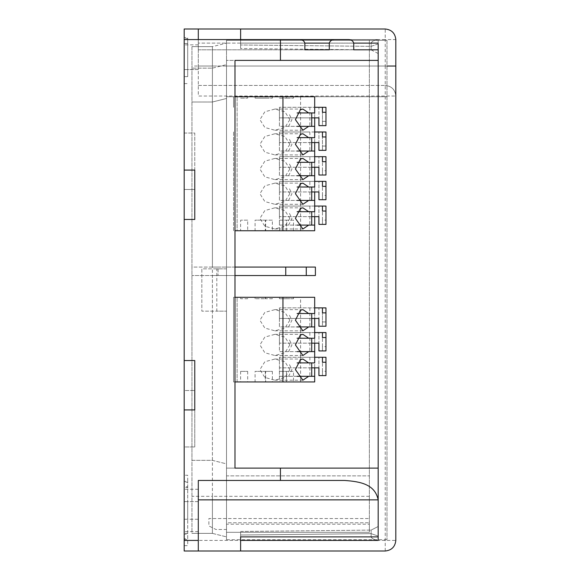 <?xml version="1.0" encoding="UTF-8"?>
<svg xmlns="http://www.w3.org/2000/svg" width="580" height="580" viewBox="0 0 580 580"><rect width="100%" height="100%" fill="white"/><g stroke="black" fill="none" stroke-linecap="round" stroke-linejoin="round"><path stroke-width="0.43" stroke-dasharray="2.9 2.17" d="M216.811 268.837L201.825 268.837L201.825 311.163L226.512 311.163L216.811 311.163L216.811 268.837L226.512 268.837L226.512 311.163M226.512 268.837L201.825 268.837L201.825 311.163L216.811 311.163M386.99 40.288L386.99 539.712L386.99 40.288L226.512 40.288L386.99 40.288L226.512 40.288L226.512 539.712L226.512 524.197L369.358 524.197L369.358 532.309L226.512 532.309L369.358 532.309L369.358 40.288L369.358 524.197M385.229 551L385.229 66.033L198.295 66.033L198.295 29L184.186 29L184.186 446.955L194.771 446.955L184.186 446.955L184.186 551L385.229 551C391.609 550.326 395.139 546.802 395.814 540.422L395.814 39.578L385.229 39.578L385.229 66.033L386.99 66.033L226.512 66.033L226.512 98.484L212.403 102.007L191.951 102.007L212.403 102.007L226.512 98.484L226.512 536.891L226.512 522.783L369.358 522.783L226.512 522.783L226.512 475.875L369.358 475.875L226.512 475.875L226.512 529.482L215.934 529.482L208.88 525.958L208.88 518.549L369.358 518.549L208.88 518.549L208.88 525.958L215.934 529.482L226.512 529.482L226.512 524.197M378.174 499.858L378.174 540.422L240.62 540.422L240.62 551M240.62 29L240.62 39.578L378.174 39.578L378.174 468.118L226.512 468.118L234.98 468.118L234.98 60.392L226.512 60.392L226.512 463.884L226.512 60.392L378.174 60.392M240.62 536.891L240.62 540.422L378.189 540.422L378.174 526.792M378.174 527.691L378.174 529.083M378.174 530.816L378.174 532.716M378.174 534.542L378.174 536.13M378.174 43.899L378.174 45.472M378.174 47.314L378.174 49.206M378.174 50.931L378.174 52.323M378.174 53.208L378.189 39.578C374.158 40.216 371.809 41.398 371.12 43.13L371.12 49.902L371.12 43.13C371.765 41.419 374.122 40.237 378.189 39.578L240.62 39.578L240.62 48.539L240.62 39.578L378.174 39.578M378.189 540.422C374.158 539.784 371.809 538.602 371.12 536.87C371.765 538.581 374.122 539.762 378.189 540.422L240.62 540.422L240.62 536.87L240.62 540.422M378.174 536.072L371.12 533.643L371.12 536.87L371.12 533.643L378.174 536.072M240.62 535.007L240.62 536.87L371.12 536.87L240.62 536.87L240.62 531.461L240.62 535.007L371.12 533.643L371.12 530.098L378.174 526.495L371.12 530.098L371.12 533.643L240.62 535.007M344.578 480.458L198.295 480.458L198.295 551M240.62 43.108L240.62 39.578L240.62 43.108L353.742 43.108L198.295 43.108L304.87 43.108L198.295 43.108L198.295 39.578L198.295 49.807L198.295 29L198.295 69.564L184.186 69.564L198.295 69.564L198.295 96.012L395.814 96.012C395.139 89.632 391.609 86.108 385.229 85.434C391.609 86.108 395.139 89.632 395.814 96.012M198.295 29L385.229 29C391.609 29.674 395.139 33.198 395.814 39.578M184.186 189.479L194.771 189.479L184.186 189.479L184.186 390.521L194.771 390.521L184.186 390.521M184.186 133.045L194.771 133.045L194.771 189.479L194.771 133.045L184.186 133.045L184.186 36.758L184.186 170.078L194.771 170.078L194.771 219.457L184.186 219.457L184.186 360.543L194.771 360.543L194.771 409.922L184.186 409.922L184.186 543.242L184.186 446.955M184.186 38.563L184.186 83.6L184.186 38.563L187.717 38.563L187.717 37.541L184.186 37.541L184.186 38.563M184.186 501.62C184.186 485.707 184.186 485.707 184.186 501.62C184.186 485.707 184.186 485.707 184.186 501.62L184.186 519.26C184.186 535.173 184.186 535.173 184.186 519.26C184.186 535.173 184.186 535.173 184.186 519.26L184.186 481.357L184.186 486.714L184.186 482.219L187.717 482.219L187.717 501.62L187.717 481.357L187.717 486.714L184.186 486.714L184.186 519.26L184.186 501.62L198.295 501.62C198.295 485.707 198.295 485.707 198.295 501.62C198.295 485.707 198.295 485.707 198.295 501.62L198.295 519.26C198.295 535.173 198.295 535.173 198.295 519.26C198.295 535.173 198.295 535.173 198.295 519.26L184.186 519.26L184.186 534.158L184.186 533.353L187.717 533.353L187.717 545.642L184.186 545.642L184.186 519.26L198.295 519.26L198.295 501.62L184.186 501.62L187.717 501.62L187.717 519.26L187.717 501.62L184.186 501.62M184.186 534.158L184.186 539.523L187.717 539.523L187.717 519.26L187.717 538.66L184.186 538.66L184.186 534.158L187.717 534.158M184.186 475.238L184.186 481.357L187.717 481.357L187.717 475.238L184.186 475.238M187.717 486.714L187.717 487.526L184.186 487.526L184.186 486.714M369.358 496.328L212.403 496.328L212.403 460.353L226.512 463.884L226.512 468.118L226.512 463.884L212.403 460.353L191.951 460.353L191.951 267.075L218.051 267.075L218.051 275.536L218.051 267.075L315.397 267.075L315.397 275.536L191.951 275.536L212.403 275.536L212.403 460.353L191.951 460.353L191.951 533.368L212.403 533.368L212.403 496.328L191.951 496.328M386.99 539.712L226.512 539.712M386.99 96.722L226.512 96.722L386.99 96.722M226.512 40.288L226.512 66.033L212.403 66.033L212.403 533.368L191.951 533.368L212.403 533.368L226.512 536.891L212.403 533.368L191.951 533.368L191.951 46.632L212.403 46.632L212.403 68.15L226.512 64.626L212.403 68.15L191.951 68.15L212.403 68.15L212.403 267.075L191.951 267.075L191.951 46.632L212.403 46.632L226.512 43.108L212.403 46.632L191.951 46.632L212.403 46.632L212.403 66.033L191.951 66.033M198.295 44.87L184.186 44.87L198.295 44.87M194.771 446.955L194.771 390.521L194.771 446.955M198.295 66.033L198.295 96.012M198.295 85.434L385.229 85.434L198.295 85.434M198.295 43.108L198.295 39.578L298.758 39.578M198.295 49.807L353.742 49.807L198.295 49.807M378.174 43.928L371.12 46.356L240.62 44.993L371.12 46.356L378.174 43.928M378.174 53.505L371.12 49.902L240.62 48.539L371.12 49.902L378.174 53.505M347.63 39.578L280.43 39.578M240.62 39.578L378.189 39.578M187.717 76.618L187.717 38.563L187.717 76.618L184.186 76.618M184.186 83.6L187.717 83.6M240.62 531.461L371.12 530.098L240.62 531.461M234.98 267.075L212.403 267.075M212.403 275.536L234.98 275.536M325.974 220.117L325.974 211.048L325.974 224.395L322.451 224.395L322.451 211.048L322.451 220.117L325.974 220.117L325.974 206.06L279.422 206.06L279.422 225.105L300.578 225.105L300.578 230.746L300.578 96.722L314.686 96.722L314.686 230.746L233.566 230.746L237.097 230.746L237.097 96.722L237.097 230.746L233.566 230.746L233.566 206.06L233.566 230.746L234.98 230.746M265.662 230.746L255.084 230.746L255.084 220.168L265.662 220.168L265.662 230.746M265.662 220.168L255.084 220.168M293.524 230.746L293.524 220.168L286.476 220.168L286.476 230.746L279.422 230.746L293.524 230.746L286.476 230.746L286.476 220.168L279.422 220.168L279.422 230.746M247.674 230.746L240.62 230.746L247.674 230.746L247.674 220.168L240.62 220.168L240.62 230.746M272.368 230.746L265.314 230.746L272.368 230.746L272.368 220.168L265.314 220.168L265.314 230.746M233.566 206.06L233.566 181.366L233.566 206.06M309.865 206.06L309.865 225.105L279.422 225.105L279.422 206.06L309.865 206.06L279.422 206.06L279.422 216.637L279.422 206.06L314.686 206.06L314.686 216.637M314.686 225.105L314.686 230.746L314.686 225.105L297.105 225.105M311.721 216.637L279.422 216.637L318.92 216.637L318.92 206.06L318.92 224.395L322.451 224.395L322.451 220.117M309.865 225.105L300.578 225.105L300.578 230.746M297.105 200.412L314.686 200.412L314.686 211.7L297.105 211.7M288.579 225.105L291.965 218.399L288.579 211.7M289.848 218.399L284.918 226.251L274.884 228.984L264.842 226.251L259.92 218.399L264.842 210.555L274.884 207.821L284.918 210.555L289.848 218.399M293.524 220.168L279.422 220.168M247.674 220.168L240.62 220.168M272.368 220.168L265.314 220.168M325.974 195.424L325.974 186.354L325.974 199.708L322.451 199.708L322.451 186.354L322.451 195.424L325.974 195.424L325.974 181.366L300.578 181.366L314.686 181.366L314.686 191.951M309.865 181.366L279.422 181.366L279.422 200.412L300.578 200.412L300.578 206.06L300.578 200.412L309.865 200.412L279.422 200.412L279.422 181.366L279.422 191.951L279.422 181.366L309.865 181.366L309.865 200.412M311.721 191.951L279.422 191.951L318.92 191.951L318.92 181.366L318.92 199.708L322.451 199.708L322.451 195.424M314.686 200.412L314.686 206.06M297.105 175.725L314.686 175.725L314.686 187.014L297.105 187.014M288.579 200.412L291.965 193.713L288.579 187.014M289.848 193.713L284.918 201.557L274.884 204.29L264.842 201.557L259.92 193.713L264.842 185.868L274.884 183.128L284.918 185.868L289.848 193.713M233.566 181.366L233.566 156.68L233.566 181.366M325.974 170.737L325.974 161.668L325.974 175.022L322.451 175.022L322.451 161.668L322.451 170.737L325.974 170.737L325.974 156.68L300.578 156.68L314.686 156.68L314.686 167.257M309.865 156.68L279.422 156.68L279.422 175.725L300.578 175.725L300.578 181.366L300.578 175.725L309.865 175.725L279.422 175.725L279.422 156.68L279.422 167.257L279.422 156.68L309.865 156.68L309.865 175.725M311.721 167.257L279.422 167.257L318.92 167.257L318.92 156.68L318.92 175.022L322.451 175.022L322.451 170.737M314.686 175.725L314.686 181.366M297.105 151.032L314.686 151.032L314.686 162.32L297.105 162.32M288.579 175.725L291.965 169.026L288.579 162.32M289.848 169.026L284.918 176.871L274.884 179.604L264.842 176.871L259.92 169.026L264.842 161.175L274.884 158.441L284.918 161.175L289.848 169.026M279.422 131.986L309.865 131.986L279.422 131.986L279.422 151.032L300.578 151.032L300.578 156.68L300.578 151.032L309.865 151.032L279.422 151.032L279.422 131.986L279.422 142.571L279.422 131.986L300.578 131.986L279.422 131.986M233.566 131.986L233.566 156.68L233.566 131.986M322.451 121.358L325.974 121.358L325.974 112.288L325.974 125.642L322.451 125.642L322.451 112.288L322.451 125.642L318.92 125.642L318.92 107.3L279.422 107.3L279.422 117.878L279.422 107.3L314.686 107.3L279.422 107.3L314.686 107.3L314.686 117.878M297.105 126.346L314.686 126.346L314.686 142.571M279.422 107.3L279.422 126.346L300.578 126.346L300.578 131.986L300.578 126.346L309.865 126.346L279.422 126.346L279.422 107.3M325.974 121.358L325.974 107.3L318.92 107.3L318.92 117.878L279.422 117.878L311.721 117.878M309.865 107.3L309.865 126.346M314.686 126.346L314.686 137.634L297.105 137.634M314.686 131.986L300.578 131.986L325.974 131.986L325.974 150.329L322.451 150.329L322.451 146.044L325.974 146.044M314.686 107.3L314.686 112.941L297.105 112.941M288.579 126.346L291.965 119.647L288.579 112.941M289.848 119.647L284.918 127.491L274.884 130.225L264.842 127.491L259.92 119.647L264.842 111.795L274.884 109.062L284.918 111.795L289.848 119.647M279.422 98.129L286.476 98.129L279.422 98.129L279.422 96.722L286.476 96.722L279.422 96.722M240.62 98.129L247.674 98.129L240.62 98.129L240.62 96.722L247.674 96.722L240.62 96.722M286.476 98.129L293.524 98.129L286.476 98.129L286.476 96.722L293.524 96.722L286.476 96.722L286.476 98.129M265.314 98.129L272.368 98.129L265.314 98.129L265.314 96.722L272.368 96.722L265.314 96.722M255.084 98.129L265.662 98.129L255.084 98.129L255.084 96.722L265.662 96.722L265.662 98.129M311.721 142.571L279.422 142.571L318.92 142.571L318.92 131.986L318.92 150.329L322.451 150.329L322.451 136.974L322.451 146.044M309.865 131.986L309.865 151.032M314.686 151.032L314.686 156.68M288.579 151.032L291.965 144.333L288.579 137.634M289.848 144.333L284.918 152.178L274.884 154.918L264.842 152.178L259.92 144.333L264.842 136.488L274.884 133.755L284.918 136.488L289.848 144.333M300.578 96.722L234.98 96.722M233.566 96.722L237.097 96.722L233.566 96.722L233.566 107.3L233.566 96.722M255.084 96.722L265.662 96.722M247.674 98.129L247.674 96.722M293.524 96.722L293.524 98.129M272.368 98.129L272.368 96.722M297.105 376.311L314.686 376.311L314.686 381.952L300.578 381.952L300.578 297.301L314.686 297.301L314.686 381.952L233.566 381.952L233.566 297.301L300.578 297.301M237.097 381.952L237.097 297.301L237.097 381.952L233.566 381.952L233.566 332.572L233.566 381.952L237.097 381.952M325.974 346.63L325.974 337.56L325.974 350.914L322.451 350.914L322.451 337.56L322.451 346.63L325.974 346.63L325.974 332.572L279.422 332.572L279.422 351.618L300.578 351.618L300.578 357.265L279.422 357.265L309.865 357.265L279.422 357.265L279.422 376.311L300.578 376.311L300.578 381.952L314.686 381.952L314.686 376.311M309.865 332.572L309.865 351.618L279.422 351.618L279.422 332.572L309.865 332.572L279.422 332.572L279.422 343.157L279.422 332.572L314.686 332.572L314.686 343.157M297.105 351.618L314.686 351.618L314.686 367.843M311.721 343.157L279.422 343.157L318.92 343.157L318.92 332.572L318.92 350.914L322.451 350.914L322.451 346.63M309.865 351.618L300.578 351.618L300.578 357.265L314.686 357.265L314.686 362.906L297.105 362.906M314.686 351.618L314.686 357.265M297.105 326.931L314.686 326.931L314.686 338.22L297.105 338.22M288.579 351.618L291.965 344.919L288.579 338.22M289.848 344.919L284.918 352.763L274.884 355.496L264.842 352.763L259.92 344.919L264.842 337.074L274.884 334.341L284.918 337.074L289.848 344.919M234.98 297.301L233.566 297.301L233.566 307.886L233.566 297.301L237.097 297.301L233.566 297.301L233.566 381.952L234.98 381.952M265.662 381.952L255.084 381.952L255.084 371.374L265.662 371.374L265.662 381.952M265.662 371.374L255.084 371.374M325.974 371.323L325.974 362.254L325.974 375.601L322.451 375.601L322.451 362.254L322.451 371.323L325.974 371.323L325.974 357.265L279.422 357.265L279.422 376.311L309.865 376.311L300.578 376.311L300.578 381.952M311.721 367.843L279.422 367.843L318.92 367.843L318.92 357.265L318.92 375.601L322.451 375.601L322.451 371.323M309.865 357.265L309.865 376.311M288.579 376.311L291.965 369.605L288.579 362.906M289.848 369.605L284.918 377.457L274.884 380.19L264.842 377.457L259.92 369.605L264.842 361.76L274.884 359.027L284.918 361.76L289.848 369.605M279.422 371.374L279.422 381.952L286.476 381.952L286.476 371.374L279.422 371.374L286.476 371.374L286.476 381.952L279.422 381.952M240.62 371.374L240.62 381.952L247.674 381.952L247.674 371.374L240.62 371.374L247.674 371.374M247.674 381.952L240.62 381.952M293.524 381.952L286.476 381.952L293.524 381.952L293.524 371.374L286.476 371.374L293.524 371.374M265.314 371.374L265.314 381.952L272.368 381.952L272.368 371.374L265.314 371.374L272.368 371.374M272.368 381.952L265.314 381.952M255.084 298.714L255.084 297.301L265.662 297.301L265.662 298.714L255.084 298.714L265.662 298.714M293.524 297.301L293.524 298.714L286.476 298.714L286.476 297.301L279.422 297.301L293.524 297.301L286.476 297.301L286.476 298.714L279.422 298.714L279.422 297.301M247.674 297.301L240.62 297.301L247.674 297.301L247.674 298.714L240.62 298.714L240.62 297.301M272.368 297.301L265.314 297.301L272.368 297.301L272.368 298.714L265.314 298.714L265.314 297.301M255.084 297.301L265.662 297.301M322.451 321.943L325.974 321.943L325.974 312.874L325.974 326.228L322.451 326.228L322.451 312.874L322.451 326.228L318.92 326.228L318.92 307.886L279.422 307.886L279.422 318.464L279.422 307.886L314.686 307.886L279.422 307.886L314.686 307.886L314.686 318.464M233.566 332.572L233.566 307.886L233.566 332.572M279.422 307.886L279.422 326.931L300.578 326.931L300.578 332.572L300.578 326.931L309.865 326.931L279.422 326.931L279.422 307.886M325.974 321.943L325.974 307.886L318.92 307.886L318.92 318.464L279.422 318.464L311.721 318.464M309.865 307.886L309.865 326.931M314.686 326.931L314.686 332.572M314.686 307.886L314.686 313.526L297.105 313.526M288.579 326.931L291.965 320.232L288.579 313.526M289.848 320.232L284.918 328.077L274.884 330.81L264.842 328.077L259.92 320.232L264.842 312.381L274.884 309.647L284.918 312.381L289.848 320.232M293.524 298.714L279.422 298.714M247.674 298.714L240.62 298.714M272.368 298.714L265.314 298.714M184.186 540.422L395.814 540.422M184.186 39.578L385.229 39.578L385.229 29M240.62 43.13L371.12 43.13L240.62 43.13M187.717 519.26L184.186 519.26L187.717 519.26M187.717 43.5L184.186 43.5M198.295 489.274L184.186 489.274M198.295 531.599L184.186 531.599M302.898 228.984L274.884 228.984M302.898 207.821L274.884 207.821M302.898 204.29L274.884 204.29M302.898 183.128L274.884 183.128M302.898 179.604L274.884 179.604M302.898 158.441L274.884 158.441M302.898 130.225L274.884 130.225M302.898 109.062L274.884 109.062M302.898 154.918L274.884 154.918M302.898 133.755L274.884 133.755M302.898 355.496L274.884 355.496M302.898 334.341L274.884 334.341M302.898 380.19L274.884 380.19M302.898 359.027L274.884 359.027M302.898 330.81L274.884 330.81M302.898 309.647L274.884 309.647"/><path stroke-width="0.87" d="M378.174 43.928L378.174 499.858C374.948 484.184 360.39 481.596 344.578 480.458L198.295 480.458L198.295 551L184.186 551L184.186 409.922L194.771 409.922L194.771 360.543L184.186 360.543L184.186 219.457L194.771 219.457L194.771 170.078L184.186 170.078L184.186 29L385.229 29C391.609 29.674 395.139 33.198 395.814 39.578L395.814 540.422C395.139 546.802 391.609 550.326 385.229 551L240.62 551L240.62 536.891L378.174 536.891L378.174 540.422L240.62 540.422M378.174 526.792L378.174 527.691M378.174 529.083L378.174 530.816M378.174 532.716L378.174 534.542M378.174 536.072L378.174 540.422M378.174 45.472L378.174 47.314M378.174 49.206L378.174 50.931M378.174 52.323L378.174 53.208M353.742 49.807L378.174 49.807L353.742 49.807L353.742 43.108C352.857 40.6 350.82 39.425 347.63 39.578L335.414 39.578C332.224 39.425 330.187 40.6 329.302 43.108L329.302 49.807L304.87 49.807L304.87 43.108C303.985 40.6 301.948 39.425 298.758 39.578L280.43 39.578L280.43 60.392L234.98 60.392L234.98 468.118L378.174 468.118L378.174 536.891M198.295 551L240.62 551M280.43 468.118L280.43 480.458M335.414 39.578L184.186 39.578M280.43 60.392L378.174 60.392M198.295 29L198.295 39.578M240.62 39.578L240.62 29M304.87 49.807L329.302 49.807M184.186 360.543L184.186 409.922M184.186 170.078L184.186 219.457M234.98 267.075L315.397 267.075L315.397 275.536L306.284 275.536L306.284 267.075M234.98 275.536L306.284 275.536M255.084 230.746L265.662 230.746M314.686 216.637L314.686 230.746L234.98 230.746M297.105 211.7L314.686 211.7L314.686 206.06L325.974 206.06L325.974 211.048L322.451 211.048L322.451 206.06L322.451 211.048M311.721 216.637L318.92 216.637L318.92 224.395L325.974 224.395L325.974 211.048M311.721 211.7L311.721 225.105M297.105 225.105L314.686 225.105M308.69 211.7L302.898 207.821L300.382 208.438L295.416 218.399L302.89 228.984L308.69 225.105M234.98 96.722L282.946 96.722L282.946 230.746M314.686 191.951L314.686 200.412L297.105 200.412M297.105 187.014L314.686 187.014L314.686 181.366L325.974 181.366L325.974 186.354L322.451 186.354L322.451 181.366L322.451 186.354M311.721 191.951L318.92 191.951L318.92 199.708L325.974 199.708L325.974 186.354M311.721 187.014L311.721 200.412M308.69 187.014L302.898 183.128L300.382 183.744L295.416 193.713L302.89 204.29L308.69 200.412M314.686 206.06L314.686 200.412M314.686 167.257L314.686 175.725L297.105 175.725M297.105 162.32L314.686 162.32L314.686 156.68L325.974 156.68L325.974 161.668L322.451 161.668L322.451 156.68L322.451 161.668M311.721 167.257L318.92 167.257L318.92 175.022L325.974 175.022L325.974 161.668M311.721 162.32L311.721 175.725M308.69 162.32L302.898 158.441L300.382 159.058L295.416 169.026L302.89 179.604L308.69 175.725M314.686 181.366L314.686 175.725M314.686 117.878L314.686 126.346L297.105 126.346M311.721 117.878L318.92 117.878L318.92 125.642L325.974 125.642L325.974 107.3L322.451 107.3L322.451 112.288L322.451 107.3L314.686 107.3L314.686 112.941L308.69 112.941L302.898 109.062L300.382 109.678L295.416 119.647L302.89 130.225L308.69 126.346M325.974 112.288L322.451 112.288M311.721 112.941L311.721 126.346M297.105 112.941L308.69 112.941M297.105 137.634L314.686 137.634L314.686 126.346M314.686 142.571L314.686 151.032L297.105 151.032M314.686 131.986L325.974 131.986L325.974 136.974L322.451 136.974L322.451 131.986L322.451 136.974M311.721 142.571L318.92 142.571L318.92 150.329L325.974 150.329L325.974 136.974M311.721 137.634L311.721 151.032M308.69 137.634L302.898 133.755L300.382 134.371L295.416 144.333L302.89 154.918L308.69 151.032M314.686 156.68L314.686 151.032M282.946 96.722L314.686 96.722L314.686 107.3M314.686 343.157L314.686 351.618L297.105 351.618M297.105 338.22L314.686 338.22L314.686 332.572L325.974 332.572L325.974 337.56L322.451 337.56L322.451 332.572L322.451 337.56M311.721 343.157L318.92 343.157L318.92 350.914L325.974 350.914L325.974 337.56M311.721 338.22L311.721 351.618M308.69 338.22L302.898 334.341L300.382 334.957L295.416 344.919L302.89 355.496L308.69 351.618M234.98 297.301L282.946 297.301L282.946 381.952L314.686 381.952L314.686 367.843M297.105 362.906L314.686 362.906L314.686 351.618M255.084 381.952L265.662 381.952M314.686 357.265L325.974 357.265L325.974 362.254L322.451 362.254L322.451 357.265L322.451 362.254M311.721 367.843L318.92 367.843L318.92 375.601L325.974 375.601L325.974 362.254M311.721 362.906L311.721 376.311M297.105 376.311L314.686 376.311M308.69 362.906L302.898 359.027L300.382 359.644L295.416 369.605L302.89 380.19L308.69 376.311M234.98 381.952L282.946 381.952M282.946 297.301L314.686 297.301L314.686 307.886L322.451 307.886L322.451 312.874L322.451 307.886L325.974 307.886L325.974 312.874L322.451 312.874M314.686 318.464L314.686 326.931L297.105 326.931M311.721 318.464L318.92 318.464L318.92 326.228L325.974 326.228L325.974 312.874M311.721 313.526L311.721 326.931M297.105 313.526L308.69 313.526L302.898 309.647L300.382 310.264L295.416 320.232L302.89 330.81L308.69 326.931M308.69 313.526L314.686 313.526L314.686 307.886M314.686 332.572L314.686 326.931M378.174 499.858L198.295 499.858M386.99 66.033L395.814 66.033M184.186 540.422L198.295 540.422M378.174 43.108L353.742 43.108M304.87 43.108L329.302 43.108M285.744 275.536L285.744 267.075"/></g></svg>

